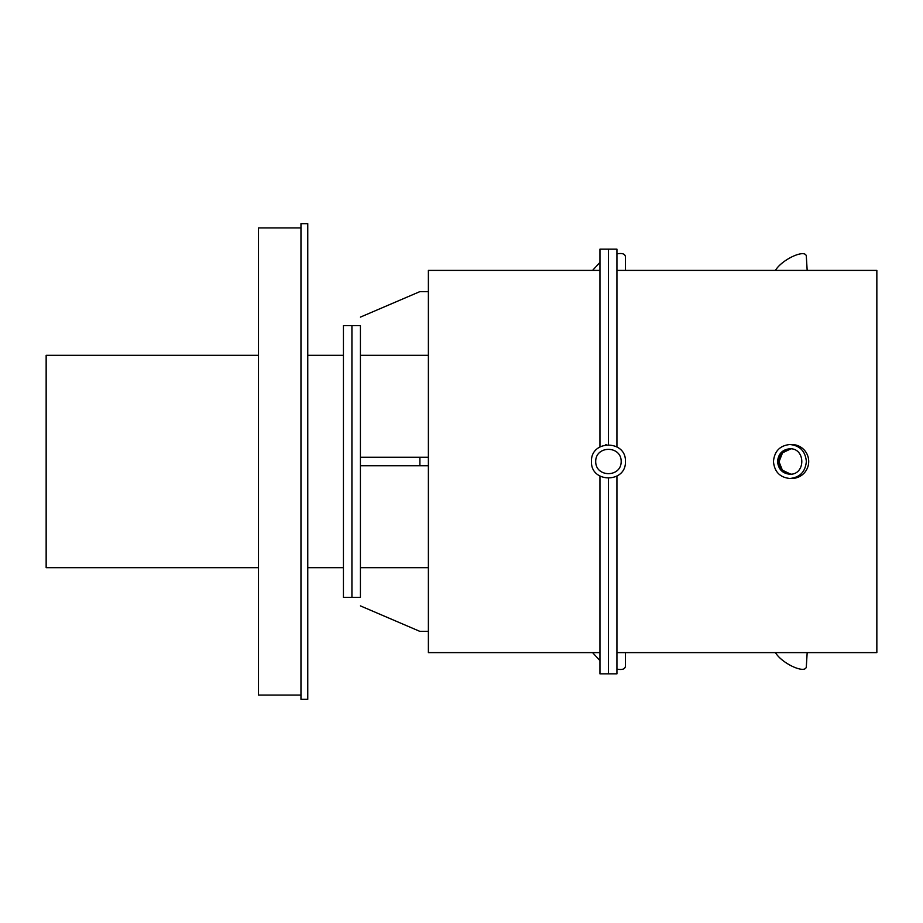 <?xml version="1.0" encoding="UTF-8"?>
<svg xmlns="http://www.w3.org/2000/svg" width="923" height="923" viewBox="0 0 923 923"><rect width="100%" height="100%" fill="white"/><g stroke="black" fill="none" stroke-linecap="round" stroke-linejoin="round"><path stroke-width="1.38" d="M605.707 444.736L606.296 444.644M790.803 474.203L782.381 470.188L778.943 461.5C779.716 453.758 783.973 449.513 791.726 448.763M790.896 448.797L782.531 452.847L779.116 461.5C779.889 469.242 784.146 473.487 791.899 474.237M360.42 355.332L428.376 355.332M428.376 291.622L419.884 291.622L360.42 317.108M360.42 605.892L419.884 631.378L428.376 631.378M428.376 567.668L360.42 567.668M599.95 652.607L428.376 652.607L428.376 270.393L599.95 270.393M419.884 457.254L419.884 465.746L360.42 465.746L360.42 457.254L428.376 457.254M428.376 465.746L419.884 465.746M616.933 270.393L876.85 270.393L876.85 652.607L616.933 652.607M599.95 476.21L599.95 673.848L608.442 673.848L608.442 478.483L608.442 673.848L616.933 673.848L616.933 476.21M599.95 446.79L599.95 249.152L608.442 249.152L608.442 444.517L608.442 249.152L616.933 249.152L616.933 446.79M360.42 465.746L360.42 597.4L351.928 597.4L351.928 325.6L360.42 325.6L360.42 457.254M806.356 257.009L806.344 256.756C806.644 248.218 782.369 258.913 775.412 270.393M775.412 652.607C782.369 664.087 806.644 674.782 806.344 666.244L806.356 665.991M806.356 461.5C805.364 471.803 799.872 477.456 789.903 478.483C779.923 477.456 774.443 471.803 773.451 461.5C774.443 451.197 779.923 445.544 789.903 444.517C799.872 445.544 805.364 451.197 806.356 461.5M777.558 461.5C778.308 469.219 782.427 473.476 789.903 474.237C805.756 474.86 805.756 448.14 789.903 448.763C782.427 449.524 778.308 453.781 777.558 461.5M789.903 444.517L791.749 444.517A16.983 16.96 90 0 1 808.71 461.5A16.983 16.96 90 0 1 791.749 478.483L789.903 478.483M790.815 474.203A12.737 12.726 90 0 1 779.024 461.5A12.737 12.726 90 0 1 790.815 448.797M625.436 270.393L625.436 257.009C625.206 253.917 622.379 252.879 616.933 253.894M599.95 262.386L592.578 270.393M592.578 652.607L599.95 660.614M616.933 669.106C622.379 670.121 625.206 669.083 625.436 665.991L625.436 652.607M625.436 461.5C626.255 483.317 590.639 483.317 591.458 461.5C590.639 439.683 626.255 439.683 625.436 461.5M595.704 461.5C595.577 477.676 621.317 477.676 621.179 461.5C621.317 445.324 595.577 445.324 595.704 461.5M258.498 355.332L46.15 355.332L46.15 567.668L258.498 567.668M300.967 695.077L258.498 695.077L258.498 227.923L300.967 227.923M307.763 223.678L307.763 699.322L300.967 699.322L300.967 223.678L307.763 223.678M343.437 597.4L343.437 325.6L351.928 325.6L351.928 597.4L343.437 597.4M806.344 256.756L807.175 270.393M806.344 666.244L807.175 652.607M343.437 355.332L307.763 355.332M343.437 567.668L307.763 567.668"/></g></svg>
